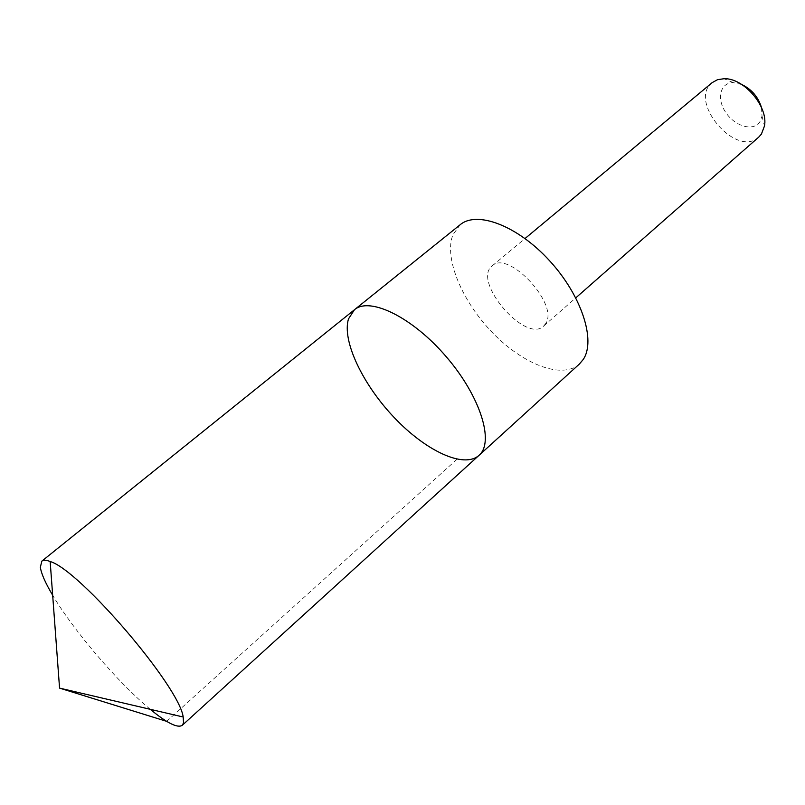 <?xml version="1.0" encoding="UTF-8"?>
<svg xmlns="http://www.w3.org/2000/svg" width="805" height="805" viewBox="0 0 805 805"><rect width="100%" height="100%" fill="white"/><g stroke="black" fill="none" stroke-linecap="round" stroke-linejoin="round"><path stroke-width="0.6" stroke-dasharray="4.03 3.02" d="M354.462 309.734L348.495 318.891C341.763 340.797 362.834 384.669 394.329 417.664C425.704 450.82 463.871 468.943 479.025 455.338M150.253 709.306C118.566 683.254 73.507 630.577 52.667 595.237M579.369 364.051C562.101 379.608 523.099 364.413 492.67 332.888C462.09 301.523 443.706 257.932 452.953 234.708L460.178 224.726M545.76 323.469L543.647 326.085C525.564 343.916 471.74 281.005 492.157 265.902C508.056 249.419 559.264 304.26 545.76 323.469M758.743 137.122C736.454 158.494 687.571 101.36 712.143 82.653M761.45 107.478L762.033 116.111L759.88 121.857C753.5 131.718 735.046 126.476 725.838 112.569C716.269 98.844 720.123 82.412 733.415 82.653L741.848 84.555M457.019 459.222L166.665 721.35M543.647 326.085L575.786 297.85M492.157 265.902L525.031 238.522M733.415 82.653L723.977 78.719M762.033 116.111L764.458 126.033"/><path stroke-width="1.21" d="M354.462 309.734L460.178 224.726C477.013 210.447 517.565 225.642 549.513 260.669C581.613 295.516 596.123 340.596 583.233 359.473L579.369 364.051L479.025 455.338C494.542 442.277 480.565 396.654 446.523 357.058C412.683 317.301 369.777 296.431 354.462 309.734L348.495 318.891C341.763 340.797 362.834 384.669 394.329 417.664C425.704 450.82 463.871 468.943 479.025 455.338C494.542 442.277 480.565 396.654 446.523 357.058C412.683 317.301 369.777 296.431 354.462 309.734L41.84 561.135C43.44 559.847 46.217 559.968 50.162 561.518C79.564 569.839 179.515 686.655 183.178 717.003L183.53 722.88L182.272 725.285C177.633 728.414 166.967 723.091 150.253 709.306M52.667 595.237C45.342 582.931 41.246 573.593 40.361 567.213L41.84 561.135M525.031 238.522L712.143 82.653L717.466 79.715L723.977 78.719C743.79 77.763 768.473 106.612 764.458 126.033L761.419 134.083L758.743 137.122L575.786 297.85M741.848 84.555C751.699 89.355 758.24 97.003 761.45 107.478M166.665 721.35L59.56 688.114L183.178 717.003M479.025 455.338L182.272 725.285M59.56 688.114L50.162 561.518"/></g></svg>
